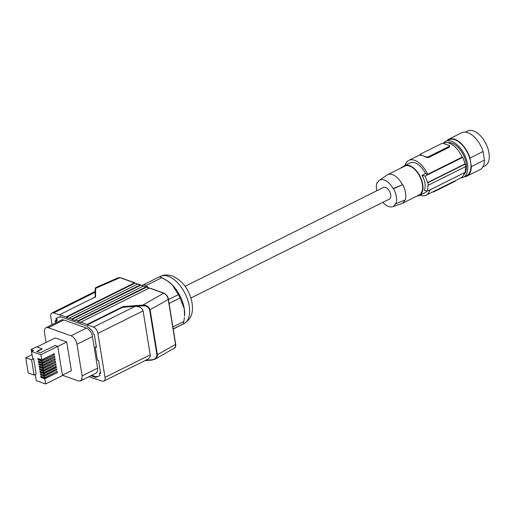 <?xml version="1.0" encoding="UTF-8"?>
<svg xmlns="http://www.w3.org/2000/svg" width="515" height="515" viewBox="0 0 515 515"><rect width="100%" height="100%" fill="white"/><g stroke="black" fill="none" stroke-linecap="round" stroke-linejoin="round"><path stroke-width="0.77" d="M463.732 174.727A18.064 9.901 -116.5 0 0 466.191 163.377A18.064 9.901 -116.5 0 0 447.773 142.7M460.886 177.887A20.014 10.97 -116.5 0 0 463.442 177.237A20.014 10.97 -116.5 0 0 467.466 163.918A20.014 10.97 -116.5 0 0 445.591 141.419A20.014 10.97 -116.5 0 0 443.537 143.073M445.591 141.419L448.797 139.822A20.014 10.97 63.5 0 1 470.665 162.322L469.976 158.054L483.083 151.519A20.568 11.272 63.5 0 0 461.659 132.793L448.552 139.327A20.568 11.272 63.5 0 1 469.976 158.054M446.466 140.981A20.568 11.272 63.5 0 1 448.552 139.327M466.899 176.136A20.568 11.272 63.5 0 0 471.36 166.596L484.467 160.062A20.568 11.272 63.5 0 1 480.006 169.609L466.899 176.136A20.568 11.272 63.5 0 1 464.318 176.806M465.425 132.155L467.684 131.029A19.454 10.661 63.5 0 1 485.909 143.685A19.454 10.661 63.5 0 1 485.046 165.856L482.78 166.982M484.467 160.062L483.083 151.519M471.36 166.596L470.665 162.322A20.014 10.97 -116.5 0 1 466.648 175.641L463.442 177.237M465.328 166.77A20.291 11.118 63.5 0 1 465.18 172.325L427.598 191.052L427.984 185.072A97.277 40.183 -9.2 0 0 428.435 185.155L465.657 166.603A20.845 11.427 63.5 0 0 465.251 164.105L428.029 182.658L428.435 185.155M464.453 172.686A19.454 10.661 63.5 0 1 460.68 177.997L426.143 195.211A19.454 10.661 63.5 0 1 419.989 195.172M465.251 164.105L464.891 163.976A20.291 11.118 63.5 0 0 462.753 157.333L462.155 157.12A19.454 10.661 -116.5 0 0 443.325 143.17L442.952 143.357M417.047 196.015A16.673 9.141 -116.5 0 0 419.39 195.468A16.673 9.141 -116.5 0 0 421.296 193.852A16.673 9.141 -116.5 0 0 419.056 174.508A16.673 9.141 -116.5 0 0 404.513 165.618L410.024 162.875A16.673 9.141 -116.5 0 1 425.59 173.613L427.617 174.334A19.454 10.661 -116.5 0 0 408.788 160.384A19.454 10.661 -116.5 0 0 405.112 165.321M462.753 157.333L425.171 176.059L427.579 182.574A97.277 40.183 -9.2 0 0 428.029 182.658M462.155 157.12L427.617 174.334M425.59 173.613L422.03 175.39A97.277 40.183 -9.2 0 0 425.171 176.059M449.408 146.041L449.325 147.232L428.512 157.596L426.517 157.448A19.454 10.661 -116.5 0 0 423.472 155.903A19.454 10.661 -116.5 0 0 420.588 155.343L420.787 154.854M426.439 156.953A1.391 0.573 170.8 0 0 428.377 156.753L449.183 146.382A1.391 0.573 -9.2 0 0 449.659 145.842A1.391 0.573 -9.2 0 0 449.325 145.545L443.396 143.44A1.391 0.573 170.8 0 0 441.452 143.64L420.646 154.011A1.391 0.573 -9.2 0 0 420.176 154.552A1.391 0.573 -9.2 0 0 420.504 154.848L426.439 156.953L426.517 157.448M403.123 166.641L401.243 167.575A97.277 40.183 170.8 0 0 401.513 167.736M429.916 189.9A19.454 10.661 63.5 0 1 426.143 195.211M419.39 195.468L424.901 192.719A16.673 9.141 -116.5 0 0 426.806 191.104A16.673 9.141 -116.5 0 0 426.941 190.917M433.978 191.303L434.042 191.734L454.848 181.364A1.391 0.573 -9.2 0 0 455.324 180.823L455.299 180.675M434.042 191.734A1.391 0.573 170.8 0 1 432.548 192.018M422.03 175.39C425.113 180.894 425.924 185.889 424.457 190.383A97.277 40.183 -9.2 0 0 427.598 191.052M464.891 163.976L427.579 182.574M404.513 165.618A16.673 9.141 -116.5 0 0 402.666 167.163M404.796 200.129A16.12 8.832 63.5 0 1 401.977 203.528L419.139 194.973A16.12 8.832 -116.5 0 0 422.377 184.241A16.12 8.832 -116.5 0 0 404.758 166.12L387.595 174.675A16.12 8.832 63.5 0 1 402.492 184.769L393.119 188.548A14.755 8.086 63.5 0 0 379.317 180.372L386.984 175.036A16.12 8.832 63.5 0 1 387.595 174.675M379.317 180.372A14.755 8.086 63.5 0 0 377.373 182.96L376.941 182.806L377.637 182.374M402.492 184.769L393.557 188.696A15.308 8.395 63.5 0 1 395.984 203.689L395.552 203.534A14.755 8.086 63.5 0 1 392.443 206.702A14.755 8.086 63.5 0 1 382.883 202.331M393.557 188.696L393.119 188.548M376.755 190.788A15.308 8.395 63.5 0 1 376.941 182.806M190.923 297.998L389.372 199.093A6.534 3.579 -116.5 0 0 390.306 193.196A6.534 3.579 -116.5 0 0 385.51 187.376A6.534 3.579 -116.5 0 0 383.546 187.402L185.097 286.308M401.977 203.528A16.12 8.832 63.5 0 1 401.314 203.798L392.443 206.702M395.984 203.689L405.337 199.91A16.673 9.141 63.5 0 0 402.91 184.917M184.241 308.601A26.407 14.472 63.5 0 1 184.544 316.165L184.241 308.601L180.05 297.992A29.458 16.145 -116.5 0 0 178.357 294.632L172.37 285.02A26.407 14.472 63.5 0 1 184.241 308.601M165.63 279.787L166.751 280.463A26.407 14.472 63.5 0 1 172.37 285.02L167.517 280.997L161.813 277.688A29.458 16.145 -116.5 0 0 160.583 277.199A29.458 16.145 -116.5 0 0 159.373 276.825L143.769 284.602A29.458 16.145 63.5 0 1 146.209 285.465L161.813 277.688M173.233 329.091L183.115 323.993A29.458 16.145 -116.5 0 0 183.855 321.489L184.402 317.588M173.207 328.93L183.115 323.993M172.886 326.961L183.855 321.489M148.61 287.924L146.209 285.465M143.769 284.602L141.921 285.555M169.081 303.464L180.05 297.992M168.45 299.569L178.357 294.632M137.64 284.035L120.021 277.669L95.648 288.349L95.597 287.653L118.431 277.643L120.021 277.669M52.092 324.707L50.792 316.686A5.556 3.045 63.5 0 1 51.912 312.991A5.556 3.045 63.5 0 1 53.579 312.966L66.087 316.931L66.165 317.433L71.836 318.972L71.92 319.474L140.788 285.149L143.382 286.07M146.537 287.19A0.554 0.406 109.5 0 0 146.035 286.894L77.585 321.012L77.668 321.514L146.537 287.19L149.138 288.11M98.069 376.491A5.556 3.045 63.5 0 1 96.569 376.439L95.681 376.883A5.556 3.045 63.5 0 0 97.348 376.864A5.556 3.045 63.5 0 0 97.367 376.851L99.891 375.551L99.485 373.053L100.657 373.472L98.552 360.474L97.387 360.062L95.281 347.071L96.447 347.483L94.342 334.493L93.176 334.081L92.771 331.583L89.488 328.222A5.556 3.045 -116.5 0 0 87.582 326.916L87.421 326.265L60.094 316.571L60.197 317.195L60.886 316.854M95.681 376.883L95.713 377.489L90.852 375.763M55.543 322.989L55.15 320.588L56.322 321.006L55.916 318.508L58.44 317.208A5.556 3.045 63.5 0 1 58.459 317.195A5.556 3.045 63.5 0 1 60.133 317.176L60.197 317.195M71.92 319.474L75.151 320.62L75.068 320.118L143.518 286.005A0.554 0.406 109.5 0 1 143.981 286.166M89.333 376.517L89.726 377.128L102.228 381.094A5.556 3.045 -116.5 0 0 103.901 381.068A5.556 3.045 -116.5 0 0 105.015 377.373L97.895 333.398A5.556 3.045 -116.5 0 0 93.492 327.122L87.26 324.914L122.57 307.32L123.04 306.541L87.183 324.418L87.26 324.914M123.04 306.541L142.848 305.092C146.505 304.989 148.925 306.547 150.11 309.76L168.244 299.453C167.536 296.337 166.049 294.252 163.796 293.196L149.273 288.046L149.768 288.336L149.273 288.046L80.823 322.158L87.183 324.418M80.823 322.158L80.9 322.66L77.668 321.514M77.585 321.012L75.068 320.118M97.593 368.161L97.593 370.877L96.472 372.905L80.585 380.881L81.962 379.104L82.091 375.886L97.593 368.161L92.468 336.527A7.506 4.114 63.5 0 0 86.52 328.061L63.763 319.989A7.506 4.114 63.5 0 0 61.51 320.015L46.009 327.74A7.506 4.114 63.5 0 1 48.262 327.714L71.019 335.786A7.506 4.114 63.5 0 1 76.967 344.252L82.091 375.886M56.322 321.006L57.217 320.562L56.811 318.064L58.633 317.124M56.431 322.545L56.174 320.954M95.816 376.761L91.747 375.319M96.569 376.439L95.616 376.864M100.528 372.66L99.485 373.053M95.281 347.071L96.318 346.679M62.437 375.274L78.563 380.984L80.585 380.881M46.073 342.462L44.502 332.735A7.506 4.114 63.5 0 1 46.009 327.74M37.022 346.975L55.214 337.904L66.725 341.986L57.77 346.447M62.424 375.178L71.373 370.716L66.725 341.986M34.054 375.036L28.216 372.963L25.75 357.745L31.595 359.818L34.054 375.036L36.14 373.999L33.675 358.781L32.683 358.434L31.55 351.423L40.897 354.738L41.728 359.869L37.859 358.498L38.052 359.695L41.921 361.067L42.14 362.412L38.271 361.034L38.464 362.232L42.333 363.609L42.552 364.948L38.677 363.577L38.876 364.774L42.745 366.146L42.964 367.485L39.089 366.114L39.282 367.311L43.157 368.682L43.376 370.027L39.501 368.65L39.694 369.847L43.569 371.225L43.781 372.564L39.913 371.193L40.106 372.39L43.981 373.761L44.193 375.1L40.325 373.729L40.518 374.926L44.387 376.298L44.605 377.643L40.737 376.265L40.93 377.463L44.799 378.84L45.629 383.971L36.282 380.656L35.278 374.424M25.75 357.745L31.949 354.655M32.381 356.547L31.112 349.492L36.52 346.795L42.178 349.041L37.048 351.597M31.595 359.818L33.675 358.781M42.14 348.79L36.732 351.488L40.415 352.794L55.189 345.43L57.751 346.338L40.897 354.738M31.55 351.423L33.63 350.387L31.112 349.492M35.979 378.77L35.162 374.482M57.751 346.338L62.482 375.57L45.629 383.971M41.213 376.439L41.342 377.257L44.857 378.506L44.708 377.592M44.799 378.84L57.287 372.615L57.088 371.418L44.605 377.643M44.296 375.049L44.445 375.963L40.518 374.926M56.367 369.036L56.515 369.95L44.445 375.963M44.387 376.298L56.515 369.95M56.875 370.079L56.682 368.882L44.193 375.1M40.801 373.896L40.936 374.72M43.884 372.512L44.033 373.427L56.103 367.414L55.955 366.5M40.389 371.36L40.524 372.178L44.033 373.427M43.981 373.761L56.463 367.543L56.27 366.345L43.781 372.564M39.977 368.824L40.112 369.641L43.627 370.89L56.051 365L55.858 363.802L43.376 370.027M43.479 369.976L43.627 370.89M39.565 366.281L39.7 367.105L43.215 368.347L55.639 362.463L55.446 361.266L42.964 367.485M43.067 367.433L43.215 368.347M39.153 363.745L39.288 364.562L42.803 365.811L55.227 359.927L55.034 358.73L42.552 364.948M42.655 364.897L42.803 365.811M38.747 361.208L38.876 362.026L42.391 363.275L54.815 357.384L54.622 356.187L42.14 362.412M42.243 362.36L42.391 363.275M38.335 358.665L38.464 359.489L41.979 360.732L54.403 354.848L54.21 353.651L41.728 359.869M41.831 359.818L41.979 360.732M41.921 361.067L54.403 354.848M42.333 363.609L54.815 357.384M42.745 366.146L55.227 359.927M43.157 368.682L55.639 362.463M43.569 371.225L56.051 365M38.052 359.695L38.464 359.489M53.901 353.805L54.049 354.719M38.464 362.232L38.876 362.026M54.313 356.348L54.461 357.256M38.876 364.774L39.288 364.562M54.719 358.884L54.867 359.798M39.282 367.311L39.7 367.105M55.131 361.421L55.279 362.335M39.694 369.847L40.112 369.641M55.543 363.963L55.691 364.871M56.463 367.543L56.103 367.414M40.106 372.39L40.524 372.178M57.287 372.615L44.857 378.506M40.93 377.463L41.342 377.257M56.779 371.573L56.927 372.487M56.811 318.064L55.916 318.508M140.788 285.149A0.554 0.406 109.5 0 0 140.292 284.859L71.836 318.972M122.57 307.32L135.065 306.406C139.481 306.386 142.159 307.88 143.086 310.873L150.206 354.848C150.419 356.753 149.434 358.292 147.258 359.457L103.901 381.068M163.796 293.196L142.848 305.092L142.848 305.833C146.286 305.665 148.545 307.011 149.633 309.888L156.921 354.861C156.779 357.828 155.002 359.476 151.59 359.805L154.989 359.155L155.942 358.485L157.365 356.135L157.39 354.732L156.921 354.861M168.244 299.453L175.531 344.426L175.422 346.833L174.476 348.089L154.989 359.155L151.713 360.12L144.953 360.609M151.59 359.805L145.706 360.236M96.08 379.381L96.633 379.111M138.232 284.126A0.554 0.406 109.5 0 0 137.775 283.965L140.292 284.859M66.165 317.433L135.033 283.108L134.537 282.819L66.087 316.931M95.121 297.039L95.178 288.921L95.648 288.349L95.584 296.807L59.727 314.678M95.597 287.653L95.178 288.921M69.319 318.083L137.775 283.965M420.588 155.343L420.504 154.848M428.377 156.753L428.512 157.596M449.325 147.232L449.183 146.382M454.784 180.939L454.848 181.364M168.315 276.317A26.407 14.472 63.5 0 1 177.366 282.529A26.407 14.472 63.5 0 1 189.25 306.2A26.407 14.472 63.5 0 1 183.932 323.684C193.659 317.414 193.061 309.2 191.696 300.921C188.625 288.773 182.168 280.456 172.313 275.956C167.407 274.527 163.429 274.682 160.377 276.426A26.407 14.472 63.5 0 1 168.315 276.317M71.019 335.786L86.52 328.061M48.262 327.714L63.763 319.989M76.967 344.252L92.468 336.527M93.492 327.122L135.065 306.406L142.848 305.833M149.633 309.888L150.11 309.76L157.39 354.732L175.531 344.426M146.035 286.894L143.518 286.005M145.069 360.552L151.661 360.069M150.206 354.848L105.015 377.373M143.086 310.873L97.895 333.398M53.579 312.966L95.146 292.25M420.201 154.7L408.788 160.384M420.285 155.247L420.176 154.552M449.769 146.537L449.659 145.842M178.988 326.149L183.932 323.684M149.543 288.02L164.06 293.17C166.725 294.902 168.173 296.93 168.399 299.254L175.686 344.226C175.892 346.26 175.486 347.548 174.476 348.089M146.305 286.874L143.788 285.98M138.039 283.939L140.556 284.834M134.808 282.793L120.285 277.643L118.431 277.643M95.172 288.844L95.108 297.503M51.912 312.991L95.153 291.439M159.508 276.858L160.377 276.426"/></g></svg>
